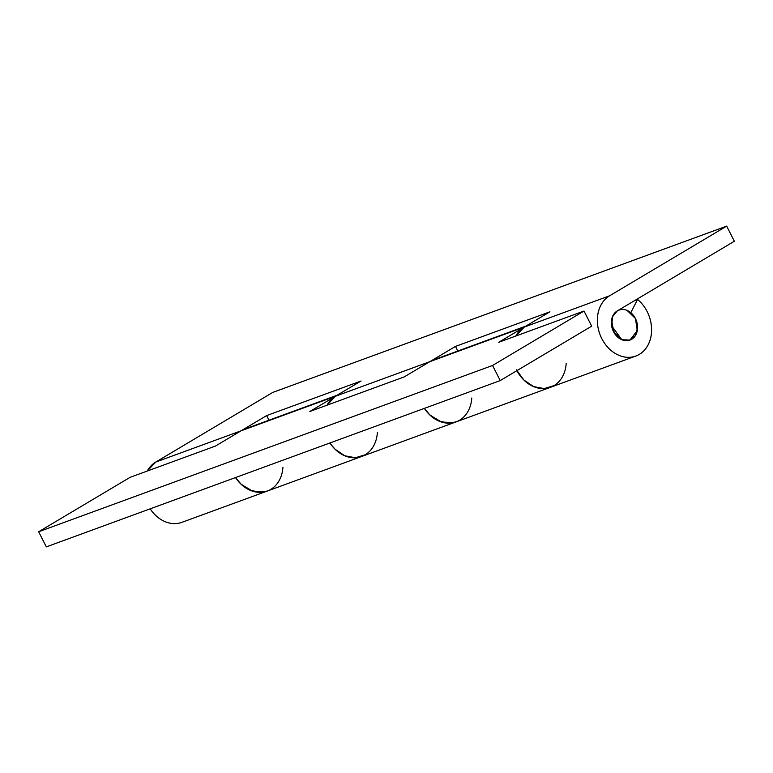 <?xml version="1.0" encoding="UTF-8"?>
<svg xmlns="http://www.w3.org/2000/svg" width="773" height="773" viewBox="0 0 773 773"><rect width="100%" height="100%" fill="white"/><g stroke="black" fill="none" stroke-linecap="round" stroke-linejoin="round"><path stroke-width="1.16" d="M613.501 331.617A15.953 12.687 -110.1 0 1 618.613 310.253A15.953 12.687 -110.1 0 1 635.454 318.553A15.953 12.687 -110.1 0 1 630.343 339.917A15.953 12.687 -110.1 0 1 613.501 331.617L621.801 339.724C625.347 341.212 628.633 341.057 631.667 339.26C634.701 337.453 636.585 334.525 637.319 330.486L635.454 318.553L627.154 310.446C623.608 308.958 620.313 309.113 617.289 310.91C614.255 312.717 612.371 315.645 611.636 319.684L613.501 331.617M433.682 359.87A32.968 26.224 69.9 0 0 429.875 361.648L524.258 327.076L498.682 342.304L584.011 311.036L492.556 365.474L38.65 531.756L130.106 477.328L215.435 446.069L241.05 430.822L335.434 396.249L309.847 411.478L404.26 376.886L429.846 361.667L524.287 327.056A32.968 26.224 69.9 0 0 515.794 336.033L524.287 327.056L549.893 311.819L455.481 346.41L429.894 361.629L335.463 396.24A32.968 26.224 69.9 0 0 326.969 405.207M516.886 370.673A32.968 26.224 69.9 0 0 551.748 386.8M647.156 311.587A32.968 26.224 -110.1 0 1 637.087 355.532A32.968 26.224 -110.1 0 1 601.094 337.144A32.968 26.224 -110.1 0 1 609.646 295.779L524.307 327.047L609.646 295.779C605.056 298.504 601.684 302.649 599.529 308.205C597.384 313.761 596.814 319.8 597.829 326.322C598.853 332.844 601.278 338.738 605.114 344.024C608.96 349.299 613.559 353.068 618.931 355.329C624.294 357.59 629.522 357.967 634.614 356.45C639.696 354.923 643.793 351.773 646.875 346.98C649.967 342.197 651.542 336.574 651.591 330.139C651.639 323.694 650.161 317.51 647.156 311.587A32.968 26.224 69.9 0 0 637.57 299.451L630.816 312.679L635.454 318.553L637.3 330.583L629.966 340.062L621.801 339.724L611.588 325.694L612.709 316.205L617.289 310.91L734.35 241.244L726.678 226.122L609.646 295.779L726.678 226.122L272.772 392.413L726.678 226.122L734.35 241.244L617.289 310.91L612.4 316.93L611.588 325.694L615.115 334.255L621.801 339.724L629.386 340.255L635.319 335.675L637.599 327.53L635.454 318.553A15.953 12.687 -110.1 0 0 630.816 312.679L637.57 299.451A32.968 26.224 -110.1 0 1 647.156 311.587M244.857 429.044A32.968 26.224 69.9 0 0 241.05 430.822L155.74 462.07A32.968 26.224 69.9 0 0 147.228 471.057L155.74 462.07L272.772 392.413L155.74 462.07L241.07 430.812L266.656 415.584L241.021 430.841L335.463 396.24L326.95 405.216M180.708 522.732C175.616 524.249 170.389 523.881 165.026 521.62C159.653 519.359 155.054 515.591 151.208 510.306L150.184 508.827A32.968 26.224 69.9 0 0 183.182 521.823M282.947 467.192A32.968 26.224 -110.1 0 1 269.043 490.314A32.968 26.224 -110.1 0 1 235.784 477.965M377.359 432.609A32.968 26.224 -110.1 0 1 361.638 456.485A32.968 26.224 -110.1 0 1 329.926 442.977A32.968 26.224 69.9 0 0 362.924 455.973M471.772 398.018A32.968 26.224 -110.1 0 1 457.867 421.14A32.968 26.224 -110.1 0 1 424.609 408.782M437.199 358.972L335.482 396.22L361.068 380.992L266.656 415.584L361.068 380.992L335.482 396.22M634.884 300.436L637.57 299.451L634.884 300.436M429.875 361.648L455.481 346.41L457.819 351.019L455.481 346.41L549.893 311.819L524.307 327.047M516.876 370.682L519.794 375.301C523.64 380.577 528.239 384.345 533.612 386.597C538.974 388.858 544.202 389.225 549.294 387.708M456.495 421.739L449.78 423.16L439.199 421.188L429.459 414.618L424.338 408.386A32.968 26.224 69.9 0 0 456.37 421.787M268.994 420.203L266.656 415.584L268.994 420.203M267.671 490.913L260.955 492.333L250.375 490.362L240.635 483.792L235.514 477.569A32.968 26.224 69.9 0 0 267.545 490.961M365.175 454.804L355.367 457.742L344.787 455.78L335.047 449.2L330.97 444.475C334.815 449.751 339.415 453.519 344.787 455.78C350.15 458.031 355.377 458.399 360.469 456.882M566.184 363.436A32.968 26.224 -110.1 0 1 550.463 387.312A32.968 26.224 -110.1 0 1 517.359 371.513M241.021 430.841L215.435 446.069L130.106 477.328L38.65 531.756L46.322 546.878L500.228 380.587L591.683 326.158L584.011 311.036L492.556 365.474L500.228 380.587L46.322 546.878L38.65 531.756L492.556 365.474L500.228 380.587L591.683 326.158L584.011 311.036L498.682 342.304L524.287 327.056M553.999 385.63L544.192 388.568L533.612 386.597L523.872 380.026L516.461 369.842M235.514 477.569L241.263 484.381L252.742 491.232L264.859 491.783L267.729 490.894M248.375 428.145L241.05 430.822M429.846 361.667L404.26 376.886L309.847 411.478L335.463 396.24M424.338 408.395L430.088 415.207L441.567 422.058L453.683 422.609L456.553 421.72M181.916 522.335L635.821 356.044M337.144 395.235L244.568 429.15M525.969 326.061L433.392 359.976"/></g></svg>
